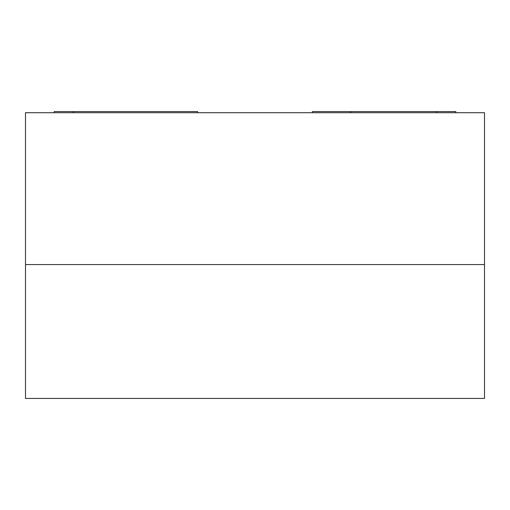 <?xml version="1.0" encoding="UTF-8"?>
<svg xmlns="http://www.w3.org/2000/svg" width="510" height="510" viewBox="0 0 510 510"><rect width="100%" height="100%" fill="white"/><g stroke="black" fill="none" stroke-linecap="round" stroke-linejoin="round"><path stroke-width="0.76" d="M197.625 111.562L197.625 112.71L197.625 111.562L73.312 111.562L197.625 111.562M73.312 112.71L73.312 111.562L54.187 111.562L54.187 112.71L54.187 111.562L73.312 111.562L73.312 112.71M455.812 112.71L455.812 111.562L436.687 111.562L436.687 112.71L436.687 111.562L455.812 111.562L455.812 112.71M350.625 112.71L350.625 111.562L436.687 111.562L350.625 111.562L350.625 112.71M312.375 112.71L312.375 111.562L350.625 111.562L312.375 111.562L312.375 112.71M484.5 264.562L484.5 112.71L484.5 264.562L25.5 264.562L25.5 112.71L484.5 112.71L25.5 112.71L25.5 264.562L484.5 264.562L25.5 264.562L25.5 398.438L25.5 264.562L484.5 264.562L484.5 398.438L484.5 264.562M484.5 398.438L25.5 398.438L484.5 398.438"/></g></svg>
